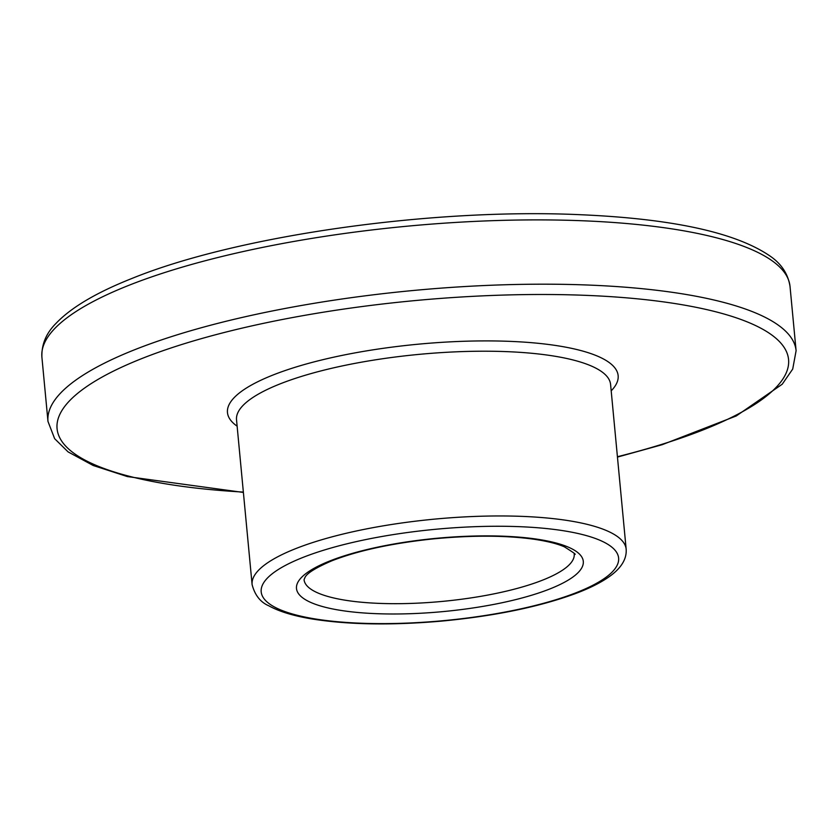 <?xml version="1.0" encoding="UTF-8"?>
<svg xmlns="http://www.w3.org/2000/svg" width="838" height="838" viewBox="0 0 838 838"><rect width="100%" height="100%" fill="white"/><g stroke="black" fill="none" stroke-linecap="round" stroke-linejoin="round"><path stroke-width="1.26" d="M574.208 554.128A135.683 34.662 -5.4 0 1 442.391 601.401A135.683 34.662 -5.4 0 1 304.058 579.666L305.158 577.089C307.515 572.867 316.418 567.431 331.89 560.79C358.046 550.608 391.65 543.328 432.691 538.949C471.721 535.168 505.639 535.283 534.435 539.305C547.424 541.264 557.385 543.757 564.33 546.805C573.789 552.724 577.078 555.165 574.208 554.128M252.102 584.578L236.526 419.828A187.869 47.986 -5.4 0 1 279.651 384.066A187.869 47.986 -5.4 0 1 484.982 351.206A187.869 47.986 -5.4 0 1 610.588 384.464L626.164 549.215A187.869 47.986 174.6 0 0 500.558 515.957A187.869 47.986 174.6 0 0 295.227 548.817A187.869 47.986 174.6 0 0 252.102 584.578C254.857 595.158 260.429 602.229 268.83 605.811C279.002 611.457 293.195 615.804 311.443 618.873C347.676 624.708 390.77 625.483 440.715 621.188C494.011 616.192 538.928 606.995 575.476 593.587C589.051 588.475 600.008 583.039 608.367 577.277C620.927 568.656 626.866 559.302 626.164 549.215M611.195 390.833A196.218 50.123 174.6 0 0 513.191 341.506A196.218 50.123 174.6 0 0 272.497 375.225A196.218 50.123 174.6 0 0 237.133 426.186M243.355 492.074A367.379 93.846 -5.4 0 1 141.381 358.748A367.379 93.846 -5.4 0 1 698.033 307.714A367.379 93.846 -5.4 0 1 617.417 456.72M128.141 285.611A375.728 95.982 -5.4 0 1 538.813 219.891A375.728 95.982 -5.4 0 1 790.025 286.418C788.045 273.869 781.341 263.719 769.913 255.957C735.607 232.514 672.61 218.77 580.912 214.738C432.974 207.803 236.599 235.625 131.451 278.656C96.181 292.661 71.01 307.598 55.947 323.447C46.174 333.21 41.491 344.439 41.9 357.135A375.728 95.982 -5.4 0 1 128.141 285.611M617.449 457.087L662.167 444.706L736.235 415.973L782.231 384.213L792.717 369.066L796.1 350.713A375.728 95.982 174.6 0 0 544.889 284.187A375.728 95.982 174.6 0 0 134.227 349.907A375.728 95.982 174.6 0 0 47.976 421.43L41.9 357.135M329.564 561.072A144.031 36.788 174.6 0 0 415.679 613.489A144.031 36.788 174.6 0 0 574.428 550.241A144.031 36.788 174.6 0 0 329.564 561.072M302.382 557.658A179.51 45.86 -5.4 0 1 607.581 544.166A179.51 45.86 -5.4 0 1 409.719 622.99A179.51 45.86 -5.4 0 1 302.382 557.658M796.1 350.713L790.025 286.418M47.976 421.43L54.638 438.672L68.088 451.892L93.196 465.499L127.355 476.571L243.397 492.451"/></g></svg>
